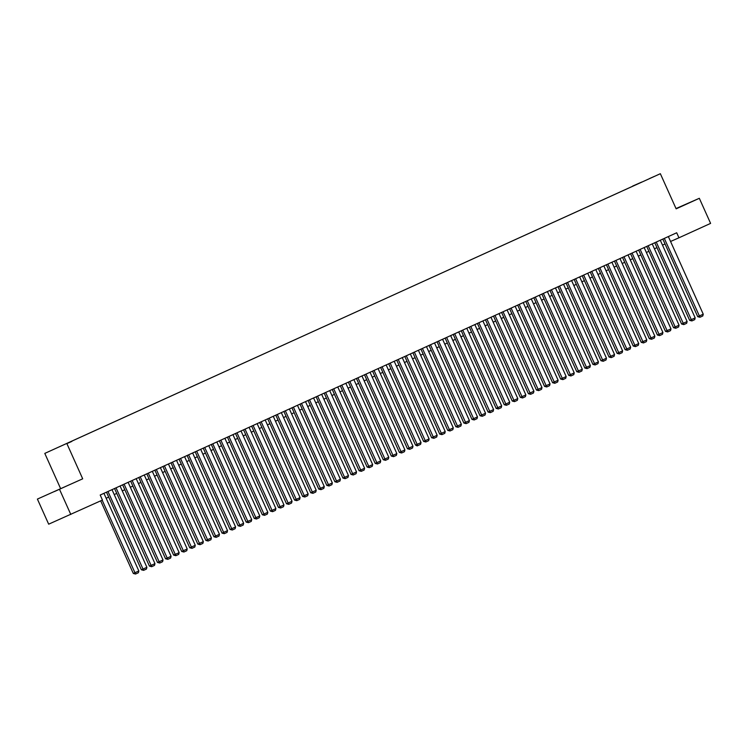 <?xml version="1.0" encoding="UTF-8"?>
<svg xmlns="http://www.w3.org/2000/svg" width="748" height="748" viewBox="0 0 748 748"><rect width="100%" height="100%" fill="white"/><g stroke="black" fill="none" stroke-linecap="round" stroke-linejoin="round"><path stroke-width="1.12" d="M71.873 441.404L66.74 443.686L71.873 441.404M37.4 499.084L82.701 478.814L37.4 499.084L48.676 524.18L102.448 500.057L100.195 495.036L676.697 232.768L678.95 237.789L710.6 223.39L699.324 198.295L676.014 208.552M60.579 488.538L44.796 453.4L660.353 173.704L44.796 453.4M649.526 178.548L654.491 176.341L649.545 178.594M632.827 186.196L59.223 446.874L641.728 182.138M632.649 186.065L641.737 182.073M59.522 489.36L70.798 514.456M82.701 478.814L66.918 443.686M660.353 173.704L676.145 208.842L699.324 198.295M670.563 241.473L678.95 237.789M106.151 498.233L108.694 497.074M114.21 494.568L116.753 493.409M122.279 490.903L124.823 489.744M130.339 487.229L132.882 486.069M138.399 483.563L140.942 482.404M146.468 479.898L149.011 478.739M154.527 476.224L157.071 475.064M162.587 472.558L165.14 471.399M170.656 468.893L173.199 467.734M178.716 465.219L181.259 464.059M186.776 461.553L189.328 460.394M194.845 457.888L197.388 456.729M202.904 454.214L205.448 453.064M210.964 450.548L213.517 449.389M219.033 446.883L221.576 445.724M227.093 443.209L229.636 442.059M235.153 439.544L237.705 438.384M243.222 435.878L245.765 434.719M251.281 432.204L253.824 431.054M259.35 428.539L261.894 427.379M267.41 424.873L269.953 423.714M275.47 421.208L278.013 420.049M283.539 417.534L286.082 416.374M291.598 413.868L294.142 412.709M299.658 410.203L302.211 409.044M307.727 406.529L310.27 405.369M315.787 402.863L318.33 401.704M323.847 399.198L326.399 398.039M331.916 395.524L334.459 394.364M339.975 391.859L342.519 390.699M348.035 388.193L350.588 387.034M356.104 384.519L358.647 383.369M364.164 380.854L366.707 379.694M372.224 377.188L374.776 376.029M380.293 373.514L382.836 372.364M388.352 369.849L390.895 368.689M396.421 366.183L398.964 365.024M404.481 362.509L407.024 361.359M412.541 358.844L415.093 357.684M420.61 355.178L423.153 354.019M428.669 351.513L431.213 350.354M436.729 347.839L439.282 346.679M444.798 344.174L447.341 343.014M452.858 340.508L455.401 339.349M460.918 336.834L463.47 335.674M468.987 333.169L471.53 332.009M477.046 329.503L479.59 328.344M485.106 325.829L487.659 324.669M493.175 322.164L495.718 321.004M501.235 318.498L503.778 317.339M509.304 314.824L511.847 313.674M517.364 311.159L519.907 309.999M525.423 307.493L527.966 306.334M533.492 303.819L536.035 302.669M541.552 300.154L544.095 298.994M549.612 296.489L552.164 295.329M557.681 292.814L560.224 291.664M565.74 289.149L568.284 287.989M573.8 285.484L576.353 284.324M581.869 281.818L584.412 280.659M589.929 278.144L592.472 276.984M597.989 274.479L600.541 273.319M606.058 270.813L608.601 269.654M614.117 267.139L616.661 265.979M622.177 263.474L624.73 262.314M630.246 259.808L632.789 258.649M638.306 256.134L640.849 254.975M646.375 252.469L648.918 251.309M654.435 248.804L656.978 247.644M662.494 245.129L665.037 243.979M676.099 208.748L688.889 202.923L676.042 208.627M54.492 491.53L70.06 484.452L54.492 491.53M668.357 236.564L703.251 314.197L697.725 316.685L699.96 317.255L664.327 238.397M662.84 239.07L697.725 316.685M703.251 314.197L702.783 315.974L699.96 317.255M660.297 240.23L695.182 317.863L689.656 320.359L691.891 320.929L656.258 242.062M654.771 242.745L689.656 320.359M695.182 317.863L694.714 319.639L691.891 320.929M652.228 243.895L687.122 321.537L681.596 324.024L683.831 324.595L648.198 245.737M646.711 246.41L681.596 324.024M687.122 321.537L686.655 323.314L683.831 324.595M644.168 247.569L679.062 325.202L673.527 327.689L675.771 328.26L640.138 249.402M638.652 250.075L673.527 327.689M679.062 325.202L678.595 326.979L675.771 328.26M636.109 251.234L670.993 328.868L665.468 331.364L667.702 331.934L632.069 253.067M630.583 253.74L665.468 331.364M670.993 328.868L670.526 330.644L667.702 331.934M628.04 254.9L662.934 332.542L657.408 335.029L659.643 335.6L624.01 256.732M622.523 257.415L657.408 335.029M662.934 332.542L662.466 334.319L659.643 335.6M619.98 258.574L654.865 336.207L649.339 338.694L651.583 339.265L615.95 260.407M614.463 261.08L649.339 338.694M654.865 336.207L654.407 337.984L651.583 339.265M611.911 262.239L646.805 339.873L641.279 342.369L643.514 342.939L607.881 264.072M606.394 264.745L641.279 342.369M646.805 339.873L646.337 341.649L643.514 342.939M603.851 265.905L638.745 343.547L633.219 346.034L635.454 346.605L599.821 267.737M598.335 268.42L633.219 346.034M638.745 343.547L638.278 345.324L635.454 346.605M595.791 269.579L630.676 347.212L625.15 349.699L627.394 350.27L591.762 271.412M590.275 272.085L625.15 349.699M630.676 347.212L630.209 348.989L627.394 350.27M587.722 273.244L622.616 350.877L617.091 353.374L619.325 353.944L583.692 275.077M582.206 275.75L617.091 353.374M622.616 350.877L622.149 352.654L619.325 353.944M579.663 276.91L614.557 354.552L609.031 357.039L611.266 357.609L575.633 278.742M574.146 279.425L609.031 357.039M614.557 354.552L614.089 356.329L611.266 357.609M571.603 280.584L606.488 358.217L600.962 360.704L603.206 361.275L567.573 282.417M566.086 283.09L600.962 360.704M606.488 358.217L606.02 359.994L603.206 361.275M563.534 284.249L598.428 361.882L592.902 364.379L595.137 364.949L559.504 286.082M558.017 286.755L592.902 364.379M598.428 361.882L597.961 363.659L595.137 364.949M555.474 287.915L590.368 365.548L584.843 368.044L587.077 368.614L551.444 289.747M549.958 290.43L584.843 368.044M590.368 365.548L589.901 367.333L587.077 368.614M547.414 291.58L582.299 369.222L576.773 371.709L579.017 372.28L543.375 293.422M541.898 294.095L576.773 371.709M582.299 369.222L581.832 370.999L579.017 372.28M539.345 295.254L574.24 372.887L568.714 375.374L570.948 375.945L535.316 297.087M533.829 297.76L568.714 375.374M574.24 372.887L573.772 374.664L570.948 375.945M531.286 298.92L566.18 376.553L560.654 379.049L562.889 379.619L527.256 300.752M525.769 301.435L560.654 379.049M566.18 376.553L565.712 378.329L562.889 379.619M523.226 302.585L558.111 380.227L552.585 382.714L554.82 383.285L519.187 304.427M517.7 305.1L552.585 382.714M558.111 380.227L557.643 382.004L554.82 383.285M515.157 306.259L550.051 383.892L544.525 386.379L546.76 386.95L511.127 308.092M509.64 308.765L544.525 386.379M550.051 383.892L549.584 385.669L546.76 386.95M507.097 309.924L541.991 387.558L536.456 390.054L538.7 390.624L503.067 311.757M501.581 312.44L536.456 390.054M541.991 387.558L541.524 389.334L538.7 390.624M499.038 313.59L533.922 391.232L528.397 393.719L530.631 394.29L494.998 315.432M493.512 316.105L528.397 393.719M533.922 391.232L533.455 393.009L530.631 394.29M490.969 317.264L525.863 394.897L520.337 397.384L522.572 397.955L486.939 319.097M485.452 319.77L520.337 397.384M525.863 394.897L525.395 396.674L522.572 397.955M482.909 320.929L517.794 398.562L512.268 401.059L514.512 401.629L478.879 322.762M477.392 323.435L512.268 401.059M517.794 398.562L517.336 400.339L514.512 401.629M474.84 324.595L509.734 402.237L504.208 404.724L506.443 405.294L470.81 326.427M469.323 327.11L504.208 404.724M509.734 402.237L509.266 404.014L506.443 405.294M466.78 328.269L501.674 405.902L496.148 408.389L498.383 408.96L462.75 330.102M461.264 330.775L496.148 408.389M501.674 405.902L501.207 407.679L498.383 408.96M458.72 331.934L493.605 409.567L488.079 412.064L490.323 412.634L454.691 333.767M453.204 334.44L488.079 412.064M493.605 409.567L493.138 411.344L490.323 412.634M450.651 335.6L485.546 413.242L480.02 415.729L482.254 416.299L446.621 337.432M445.135 338.115L480.02 415.729M485.546 413.242L485.078 415.018L482.254 416.299M442.592 339.274L477.486 416.907L471.96 419.394L474.195 419.965L438.562 341.107M437.075 341.78L471.96 419.394M477.486 416.907L477.018 418.684L474.195 419.965M434.532 342.939L469.417 420.572L463.891 423.069L466.135 423.639L430.493 344.772M429.015 345.445L463.891 423.069M469.417 420.572L468.949 422.349L466.135 423.639M426.463 346.605L461.357 424.247L455.831 426.734L458.066 427.304L422.433 348.437M420.946 349.12L455.831 426.734M461.357 424.247L460.89 426.023L458.066 427.304M418.403 350.279L453.297 427.912L447.772 430.399L450.006 430.97L414.373 352.112M412.887 352.785L447.772 430.399M453.297 427.912L452.83 429.689L450.006 430.97M410.343 353.944L445.228 431.577L439.702 434.074L441.946 434.644L406.304 355.777M404.818 356.45L439.702 434.074M445.228 431.577L444.761 433.354L441.946 434.644M402.274 357.609L437.169 435.243L431.643 437.739L433.877 438.309L398.245 359.442M396.758 360.125L431.643 437.739M437.169 435.243L436.701 437.028L433.877 438.309M394.215 361.275L429.109 438.917L423.583 441.404L425.818 441.975L390.185 363.117M388.698 363.79L423.583 441.404M429.109 438.917L428.641 440.694L425.818 441.975M386.155 364.949L421.04 442.582L415.514 445.069L417.16 445.911L417.749 445.64L382.116 366.782M380.629 367.455L415.514 445.069M421.04 442.582L420.572 444.359L417.749 445.64M378.086 368.614L412.98 446.247L407.454 448.744L409.689 449.314L374.056 370.447M372.569 371.13L407.454 448.744M412.98 446.247L412.513 448.024L409.689 449.314M370.026 372.28L404.92 449.922L399.385 452.409L401.629 452.979L365.996 374.122M364.51 374.795L399.385 452.409M404.92 449.922L404.453 451.699L401.629 452.979M361.957 375.954L396.851 453.587L391.326 456.074L393.56 456.645L357.927 377.787M356.441 378.46L391.326 456.074M396.851 453.587L396.384 455.364L393.56 456.645M353.898 379.619L388.792 457.252L383.266 459.749L385.501 460.319L349.868 381.452M348.381 382.135L383.266 459.749M388.792 457.252L388.324 459.029L385.501 460.319M345.838 383.285L380.723 460.927L375.197 463.414L377.441 463.984L341.808 385.127M340.321 385.8L375.197 463.414M380.723 460.927L380.264 462.703L377.441 463.984M337.769 386.959L372.663 464.592L367.137 467.079L369.372 467.65L333.739 388.792M332.252 389.465L367.137 467.079M372.663 464.592L372.195 466.369L369.372 467.65M329.709 390.624L364.603 468.257L359.077 470.754L361.312 471.324L325.679 392.457M324.193 393.13L359.077 470.754M364.603 468.257L364.136 470.034L361.312 471.324M321.649 394.29L356.534 471.932L351.008 474.419L353.252 474.989L317.62 396.122M316.133 396.805L351.008 474.419M356.534 471.932L356.067 473.708L353.252 474.989M313.58 397.964L348.475 475.597L342.949 478.084L345.183 478.655L309.55 399.797M308.064 400.47L342.949 478.084M348.475 475.597L348.007 477.374L345.183 478.655M305.521 401.629L340.415 479.262L334.889 481.759L337.124 482.329L301.491 403.462M300.004 404.135L334.889 481.759M340.415 479.262L339.947 481.039L337.124 482.329M297.461 405.294L332.346 482.937L326.82 485.424L329.064 485.994L293.422 407.127M291.944 407.81L326.82 485.424M332.346 482.937L331.878 484.713L329.064 485.994M289.392 408.969L324.286 486.602L318.76 489.089L320.995 489.66L285.362 410.802M283.875 411.475L318.76 489.089M324.286 486.602L323.819 488.379L320.995 489.66M281.332 412.634L316.226 490.267L310.701 492.764L312.935 493.334L277.302 414.467M275.816 415.14L310.701 492.764M316.226 490.267L315.759 492.044L312.935 493.334M273.272 416.299L308.157 493.942L302.631 496.429L304.875 496.999L269.233 418.132M267.747 418.815L302.631 496.429M308.157 493.942L307.69 495.718L304.875 496.999M265.203 419.974L300.098 497.607L294.572 500.094L296.806 500.664L261.174 421.807M259.687 422.48L294.572 500.094M300.098 497.607L299.63 499.384L296.806 500.664M257.144 423.639L292.038 501.272L286.512 503.769L288.747 504.339L253.114 425.472M251.627 426.145L286.512 503.769M292.038 501.272L291.57 503.049L288.747 504.339M249.084 427.304L283.969 504.937L278.443 507.434L280.678 508.004L245.045 429.137M243.558 429.82L278.443 507.434M283.969 504.937L283.501 506.723L280.678 508.004M241.015 430.97L275.909 508.612L270.383 511.099L272.618 511.669L236.985 432.812M235.498 433.485L270.383 511.099M275.909 508.612L275.442 510.388L272.618 511.669M232.955 434.644L267.84 512.277L262.314 514.764L264.558 515.335L228.925 436.477M227.439 437.15L262.314 514.764M267.84 512.277L267.382 514.054L264.558 515.335M224.886 438.309L259.78 515.942L254.255 518.439L256.489 519.009L220.856 440.142M219.37 440.824L254.255 518.439M259.78 515.942L259.313 517.719L256.489 519.009M216.827 441.975L251.721 519.617L246.195 522.104L248.429 522.674L212.797 443.816M211.31 444.49L246.195 522.104M251.721 519.617L251.253 521.393L248.429 522.674M208.767 445.649L243.652 523.282L238.126 525.769L240.37 526.34L204.737 447.482M203.25 448.155L238.126 525.769M243.652 523.282L243.194 525.059L240.37 526.34M200.698 449.314L235.592 526.947L230.066 529.444L232.301 530.014L196.668 451.147M195.181 451.82L230.066 529.444M235.592 526.947L235.124 528.724L232.301 530.014M192.638 452.979L227.532 530.622L222.006 533.109L224.241 533.679L188.608 454.821M187.122 455.495L222.006 533.109M227.532 530.622L227.065 532.398L224.241 533.679M184.578 456.654L219.463 534.287L213.937 536.774L216.181 537.345L180.549 458.487M179.062 459.16L213.937 536.774M219.463 534.287L218.996 536.064L216.181 537.345M176.509 460.319L211.404 537.952L205.878 540.449L208.112 541.019L172.479 462.152M170.993 462.825L205.878 540.449M211.404 537.952L210.936 539.729L208.112 541.019M168.45 463.984L203.344 541.627L197.818 544.114L200.053 544.684L164.42 465.817M162.933 466.5L197.818 544.114M203.344 541.627L202.876 543.403L200.053 544.684M160.39 467.659L195.275 545.292L189.749 547.779L191.993 548.349L156.351 469.492M154.873 470.165L189.749 547.779M195.275 545.292L194.807 547.069L191.993 548.349M152.321 471.324L187.215 548.957L181.689 551.454L183.924 552.024L148.291 473.157M146.804 473.83L181.689 551.454M187.215 548.957L186.748 550.734L183.924 552.024M144.261 474.989L179.155 552.632L173.63 555.119L175.864 555.689L140.231 476.822M138.745 477.505L173.63 555.119M179.155 552.632L178.688 554.408L175.864 555.689M136.201 478.664L171.086 556.297L165.56 558.784L167.804 559.354L132.162 480.497M130.676 481.17L165.56 558.784M171.086 556.297L170.619 558.073L167.804 559.354M128.132 482.329L163.027 559.962L157.501 562.459L159.735 563.029L124.103 484.162M122.616 484.835L157.501 562.459M163.027 559.962L162.559 561.739L159.735 563.029M120.073 485.994L154.967 563.637L149.432 566.124L151.676 566.694L116.043 487.827M114.556 488.509L149.432 566.124M154.967 563.637L154.499 565.413L151.676 566.694M112.013 489.669L146.898 567.302L141.372 569.789L143.607 570.359L107.974 491.501M106.487 492.175L141.372 569.789M146.898 567.302L146.43 569.078L143.607 570.359M103.944 493.334L138.838 570.967L133.312 573.464L135.547 574.034L102.167 500.188M100.681 500.861L133.312 573.464M138.838 570.967L138.371 572.744L135.547 574.034"/></g></svg>
